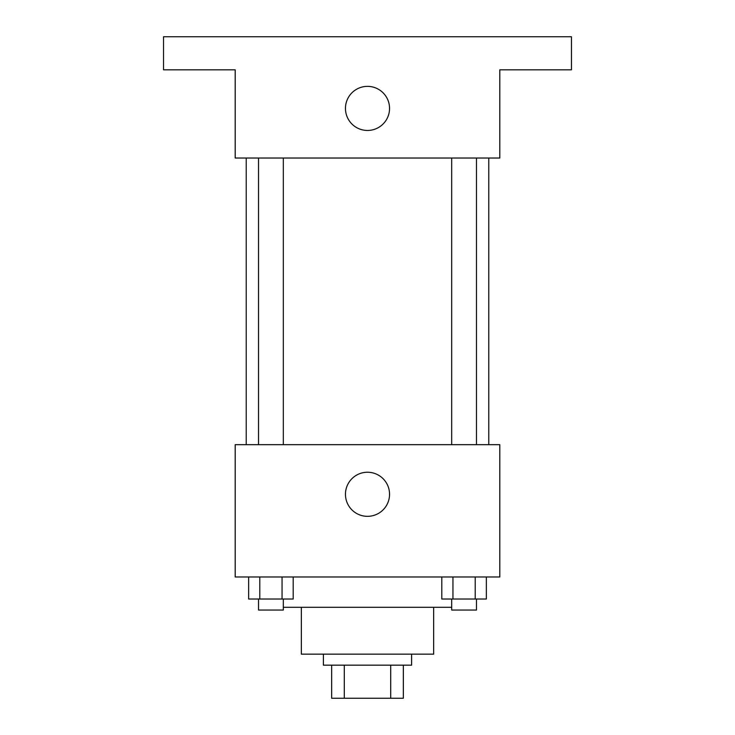 <?xml version="1.0" encoding="UTF-8"?>
<svg xmlns="http://www.w3.org/2000/svg" width="735" height="735" viewBox="0 0 735 735"><rect width="100%" height="100%" fill="white"/><g stroke="black" fill="none" stroke-linecap="round" stroke-linejoin="round"><path stroke-width="1.1" d="M390.708 665.175L390.708 698.25L331.669 698.25L331.669 665.175M390.708 698.25L403.331 698.25L403.331 665.175L403.331 698.25M411.6 654.15L411.6 665.175L323.4 665.175L323.4 654.15M344.292 665.175L344.292 698.25M433.65 607.294L433.65 654.15L301.35 654.15L301.35 607.294M451.685 607.294L283.315 607.294M499.8 576.975L235.2 576.975L235.2 444.675L499.8 444.675L499.8 576.975M389.55 494.287A22.05 22.05 0 0 1 356.475 513.379A22.05 22.05 0 0 1 356.475 475.196A22.05 22.05 0 0 1 389.55 494.287M488.775 158.025L488.775 444.675M451.685 444.675L451.685 158.025M283.315 158.025L283.315 444.675M499.8 158.025L235.2 158.025L235.2 69.825L163.537 69.825L163.537 36.75L571.462 36.75L571.462 69.825L499.8 69.825L499.8 158.025M389.55 108.412A22.05 22.05 0 0 1 356.475 127.504A22.05 22.05 0 0 1 356.475 89.321A22.05 22.05 0 0 1 389.55 108.412M486.359 576.975L486.359 599.025L441.799 599.025L441.799 576.975M475.214 576.975L475.214 599.025M452.944 576.975L452.944 599.025M476.473 599.025L476.473 610.05L451.685 610.05L451.685 599.025M293.201 576.975L293.201 599.025L248.641 599.025L248.641 576.975M282.056 576.975L282.056 599.025M259.786 576.975L259.786 599.025M283.315 599.025L283.315 610.05L258.527 610.05L258.527 599.025M246.225 158.025L246.225 444.675M476.473 444.675L476.473 158.025M258.527 158.025L258.527 444.675"/></g></svg>
